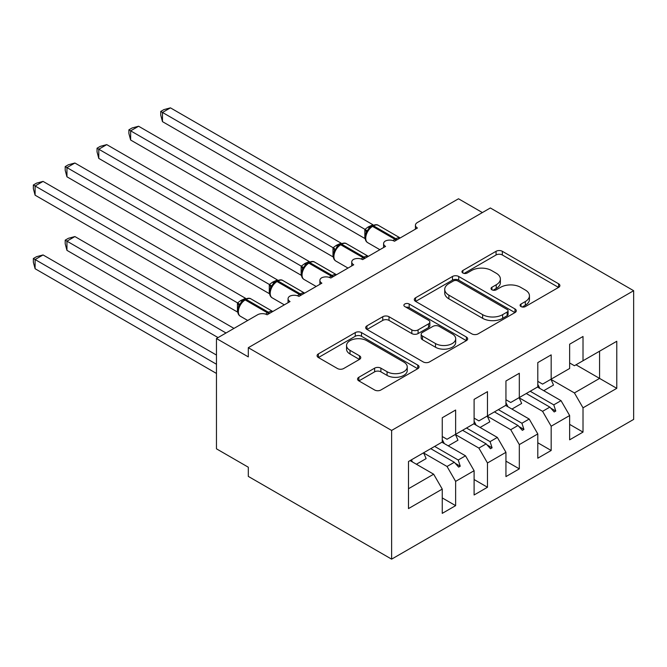 <?xml version="1.0" encoding="UTF-8"?>
<svg xmlns="http://www.w3.org/2000/svg" width="667" height="667" viewBox="0 0 667 667"><rect width="100%" height="100%" fill="white"/><g stroke="black" fill="none" stroke-linecap="round" stroke-linejoin="round"><path stroke-width="1" d="M521.002 306.57A3.093 1.784 0 0 0 525.379 306.57L558.596 287.394A4.419 2.551 0 0 0 559.888 285.593A4.419 2.551 0 0 0 558.596 283.783L502.326 251.301A4.419 2.551 0 0 0 496.073 251.301L462.865 270.477A3.093 1.784 0 0 0 461.956 271.736A3.093 1.784 0 0 0 462.865 273.003A3.093 1.784 0 0 0 467.242 273.003L471.536 270.519A14.149 8.171 0 0 1 491.546 270.519L496.231 273.228A14.149 8.171 0 0 1 500.375 279.006A14.149 8.171 0 0 1 496.231 284.776L491.929 287.26A3.093 1.784 0 0 0 491.029 288.519A3.093 1.784 0 0 0 491.929 289.786A3.093 1.784 0 0 0 496.306 289.786L500.609 287.302A14.149 8.171 0 0 1 520.61 287.302L525.304 290.012A14.149 8.171 0 0 1 529.448 295.789A14.149 8.171 0 0 1 525.304 301.559L521.002 304.044A3.093 1.784 0 0 0 520.102 305.311A3.093 1.784 0 0 0 521.002 306.57L521.002 304.044M358.846 377.272A4.419 2.551 0 0 0 357.554 379.073A4.419 2.551 0 0 0 358.846 380.882L374.629 389.995A4.419 2.551 0 0 0 380.882 389.995L417.767 368.701A4.419 2.551 0 0 0 419.068 366.892A4.419 2.551 0 0 0 417.767 365.091L361.506 332.608A4.419 2.551 0 0 0 355.253 332.608L318.367 353.902A4.419 2.551 0 0 0 317.075 355.703A4.419 2.551 0 0 0 318.367 357.512L337.435 368.517A4.419 2.551 0 0 0 343.688 368.517L359.471 359.405A4.419 2.551 0 0 0 360.764 357.595A4.419 2.551 0 0 0 359.471 355.794L350.017 350.333A11.823 6.828 0 0 1 346.548 345.506A11.823 6.828 0 0 1 353.852 339.203A11.823 6.828 0 0 1 366.742 340.679L403.785 362.064A11.823 6.828 0 0 1 407.245 366.892A11.823 6.828 0 0 1 399.942 373.203A11.823 6.828 0 0 1 387.06 371.719L380.882 368.159A4.419 2.551 0 0 0 374.629 368.159L358.846 377.272L358.846 380.882M633.65 290.704L391.621 430.44L391.621 559.146L633.65 419.41L633.65 290.704L490.345 207.971L248.307 347.699L248.307 356.895L216.467 338.511L257.545 314.791A6.753 3.902 180 0 1 267.1 314.791L290.028 301.551A6.753 3.902 0 0 1 288.052 298.791A6.753 3.902 0 0 1 289.72 296.223A6.753 3.902 180 0 1 298.949 296.406L321.878 283.167A6.753 3.902 0 0 1 319.893 280.407A6.753 3.902 0 0 1 321.569 277.839A6.753 3.902 180 0 1 330.79 278.022L353.718 264.782A6.753 3.902 0 0 1 351.742 262.023A6.753 3.902 0 0 1 353.41 259.455A6.753 3.902 180 0 1 362.64 259.63L385.568 246.398A6.753 3.902 0 0 1 383.592 243.638A6.753 3.902 0 0 1 385.259 241.07A6.753 3.902 180 0 1 394.489 241.246L417.417 228.006A6.753 3.902 0 0 1 415.433 225.246A6.753 3.902 0 0 1 417.417 222.495L458.496 198.774L482.383 212.565M391.621 430.44L248.307 347.699M471.852 333.867A4.419 2.551 0 0 0 478.097 333.867L514.982 312.573A4.419 2.551 0 0 0 516.283 310.764A4.419 2.551 0 0 0 514.982 308.963L458.721 276.48A4.419 2.551 0 0 0 452.468 276.48L415.583 297.774A4.419 2.551 0 0 0 414.29 299.575A4.419 2.551 0 0 0 415.583 301.384L471.852 333.867M406.036 307.237A3.093 1.784 0 0 1 409.171 307.679L409.171 304.002L466.375 337.027A4.419 2.551 0 0 1 467.675 338.828A4.419 2.551 0 0 1 466.375 340.637L429.49 361.931A4.419 2.551 0 0 1 423.237 361.931L366.975 329.448L366.975 325.838A4.419 2.551 0 0 0 365.683 327.639A4.419 2.551 0 0 0 366.975 329.448M366.975 325.838L382.758 316.725A4.419 2.551 0 0 1 389.011 316.725L411.831 329.898A4.419 2.551 0 0 0 418.084 329.898L428.556 323.854A4.419 2.551 0 0 0 429.848 322.044A4.419 2.551 0 0 0 428.556 320.243L404.794 306.528A3.093 1.784 0 0 1 403.894 305.261A3.093 1.784 0 0 1 405.803 303.61A3.093 1.784 0 0 1 409.171 304.002M442.254 436.51L447.032 439.27L455.628 434.3L455.628 410.03L442.254 417.75L442.254 442.021L408.496 461.514L408.496 508.587L442.254 489.094L433.658 474.204L410.088 460.597M442.254 497.924L455.628 505.644L455.628 481.374L474.104 470.71L465.499 455.811L441.938 442.213M423.537 452.91L447.032 466.475L455.628 481.374M474.104 418.126L478.881 420.877L487.477 415.916L487.477 391.646L474.104 399.366L474.104 423.637L455.628 434.3M474.104 479.531L487.477 487.252L487.477 462.981L505.945 452.318L497.349 437.427L473.778 423.82M455.378 434.525L478.881 448.091L487.477 462.981M505.945 399.733L510.722 402.493L519.318 397.532L519.318 373.262L505.945 380.982L505.945 405.253L487.477 415.916M505.945 461.147L519.318 468.868L519.318 444.597L537.794 433.934L529.198 419.043L505.628 405.436M487.227 416.141L510.722 429.706L519.318 444.597M537.794 381.349L542.571 384.109L551.167 379.139L551.167 354.869L537.794 362.598L537.794 386.868L519.318 397.532M537.794 442.763L551.167 450.483L551.167 426.213L569.643 415.549L569.643 439.82L583.016 432.099L583.016 407.829L616.775 388.336L599.575 378.406L599.575 351.201L616.775 341.271L616.775 388.336M519.076 397.757L542.571 411.322L551.167 426.213M569.643 362.965L574.412 365.724L583.016 360.755L583.016 336.485L569.643 344.205L569.643 368.476L551.167 379.139M569.643 424.379L583.016 432.099M550.917 379.365L574.412 392.93L583.016 407.829M216.467 338.511L216.467 448.824L248.307 467.217L248.307 476.405L391.621 559.146M455.628 505.644L442.254 513.365L442.254 489.094M487.477 487.252L474.104 494.981L474.104 470.71M519.318 468.868L505.945 476.588L505.945 452.318M551.167 450.483L537.794 458.204L537.794 433.934M583.016 360.755L616.775 341.271M458.221 432.808L460.247 431.632M434.659 446.415L458.221 460.022L465.499 455.811M447.032 466.475L454.31 462.273L458.654 467.125L460.247 466.2L458.221 460.022M430.749 448.666L454.31 462.273M490.07 414.415L492.096 413.248M466.5 428.022L490.07 441.629L497.349 437.427M478.881 448.091L486.16 443.888L490.503 448.733L492.096 447.815L490.07 441.629M462.59 430.282L486.16 443.888M521.911 396.031L523.937 394.864M498.349 409.638L521.911 423.245L529.198 419.043M510.722 429.706L518.001 425.504L522.344 430.348L523.937 429.431L521.911 423.245M494.439 411.898L518.001 425.504M553.76 377.647L555.786 376.48M530.19 391.254L553.76 404.861L561.039 400.659L537.477 387.052M542.571 411.322L549.85 407.12L554.194 411.964L555.786 411.047L553.76 404.861M526.28 393.513L549.85 407.12M561.039 400.659L569.643 415.549M574.412 392.93L599.575 378.406L576.005 364.799M408.496 488.728L433.658 474.204M550.775 408.154L555.786 411.047M518.934 426.538L523.937 429.431M487.085 444.922L492.096 447.815M455.244 463.315L460.247 466.2M522.244 307.003L525.304 305.236A14.149 8.171 0 0 0 529.448 299.466L529.448 295.789M500.375 279.006L500.375 282.683A14.149 8.171 0 0 1 496.231 288.452L493.171 290.22M558.537 287.427L502.326 254.977A4.419 2.551 0 0 0 496.073 254.977L464.099 273.437M514.924 312.606L458.721 280.157A4.419 2.551 0 0 0 452.468 280.157L415.641 301.417M507.17 312.031A3.093 1.784 0 0 0 508.079 310.764A3.093 1.784 0 0 0 507.17 309.505L457.779 280.99A3.093 1.784 0 0 0 453.402 280.99L448.874 283.608A14.149 8.171 0 0 0 444.731 289.378A14.149 8.171 0 0 0 448.874 295.156L482.633 314.649A14.149 8.171 0 0 0 502.643 314.649L507.17 312.031L507.17 315.708A3.093 1.784 0 0 0 508.079 314.44L508.079 310.764M444.731 289.378L444.731 293.055A14.149 8.171 0 0 0 448.874 298.833L448.874 295.156M507.17 315.708L502.643 318.326A14.149 8.171 0 0 1 482.633 318.326L448.874 298.833M367.033 329.481L382.758 320.402L382.758 316.725M429.848 322.044L429.848 325.721A4.419 2.551 0 0 1 428.556 327.53L418.084 333.575A4.419 2.551 0 0 1 411.831 333.575L389.011 320.402A4.419 2.551 0 0 0 382.758 320.402M409.171 307.679L466.316 340.67M435.509 343.563A11.823 6.828 0 0 0 448.399 345.047A11.823 6.828 0 0 0 455.694 338.736A11.823 6.828 0 0 0 452.234 333.909L439.186 326.38A4.419 2.551 0 0 0 432.933 326.38L422.461 332.424A4.419 2.551 0 0 0 421.16 334.225A4.419 2.551 0 0 0 422.461 336.035L435.509 343.563L435.509 347.249A11.823 6.828 0 0 0 448.399 348.724A11.823 6.828 0 0 0 455.694 342.421L455.694 338.736M421.16 334.225L421.16 337.902A4.419 2.551 0 0 0 422.461 339.711L422.461 336.035M435.509 347.249L422.461 339.711M407.245 366.892L407.245 370.569A11.823 6.828 0 0 1 399.942 376.88A11.823 6.828 0 0 1 387.06 375.396L380.882 371.836A4.419 2.551 0 0 0 374.629 371.836L358.904 380.915M346.548 345.506L346.548 349.183A11.823 6.828 0 0 0 350.017 354.01L350.017 350.333M359.413 359.438L350.017 354.01M417.709 368.734L361.506 336.285A4.419 2.551 0 0 0 355.253 336.285L318.426 357.545M162.481 121.644L160.739 115.116L160.739 111.439L162.481 112.448L170.444 107.854L372.936 224.762L368.009 227.063L364.974 229.356L162.481 112.448L162.481 121.644L364.832 238.469L364.832 229.273M372.419 225.738C375.129 224.496 377.122 224.379 378.389 225.371A9.68 5.594 120 0 0 373.545 225.846A2.251 1.301 -120 0 0 372.419 225.738L368.618 228.673L366.041 232.825C364.44 237.794 365.007 241.087 367.75 242.688L379.865 249.683M367.617 231.065L364.974 229.356M160.739 111.439L163.915 109.605L170.444 107.854M162.481 195.189L301.226 275.288M537.794 384.442A36.026 20.802 60 0 1 539.82 388.402M550.884 379.306A36.026 20.802 60 0 1 553.485 385.076L543.772 390.687M130.64 213.573L269.376 293.68M505.945 402.826A36.026 20.802 60 0 1 507.979 406.795M519.043 397.69A36.026 20.802 60 0 1 521.644 403.468L511.931 409.071M98.791 231.966L237.527 312.064M474.104 421.21A36.026 20.802 60 0 1 476.13 425.179M487.193 416.075A36.026 20.802 60 0 1 489.795 421.852L480.082 427.464M65.199 240.145L66.95 241.154L66.95 250.35L65.199 243.822L65.199 240.145L68.376 238.311L74.904 236.56L66.95 241.154L226.013 332.991M66.95 250.35L218.059 337.594M74.904 236.56L233.975 328.397M442.254 439.595A36.026 20.802 60 0 1 444.28 443.563M455.353 434.467A36.026 20.802 60 0 1 457.946 440.237L448.232 445.848M33.35 258.529L35.101 259.538L35.101 268.734L33.35 262.206L33.35 258.529L36.535 256.695L43.063 254.944L35.101 259.538L216.467 364.249M35.101 268.734L216.467 373.445M43.063 254.944L216.467 355.061M411.397 459.838A36.026 20.802 60 0 1 412.439 461.948M423.503 452.851A36.026 20.802 60 0 1 426.105 458.621L416.391 464.232M130.64 140.028L128.889 133.5L128.889 129.823L130.64 130.84L138.603 126.238L341.095 243.147L336.16 245.448L333.125 247.749L130.64 130.84L130.64 140.028L332.983 256.853L332.983 247.657M340.57 244.122C343.288 242.888 345.273 242.763 346.54 243.755A9.68 5.594 120 0 0 341.696 244.23A2.251 1.301 -120 0 0 340.57 244.122L336.768 247.057L335.776 249.458L334.2 251.209C332.591 256.178 333.158 259.471 335.901 261.08L348.016 268.076M335.776 249.458L333.125 247.749M128.889 129.823L132.066 127.989L138.603 126.238M98.791 158.412L97.04 151.884L97.04 148.216L98.791 149.225L106.753 144.622L309.246 261.531L305.269 263.282L301.284 266.133L98.791 149.225L98.791 158.412L301.142 275.238L301.142 266.05M308.729 262.506C311.439 261.272 313.432 261.147 314.691 262.139A9.68 5.594 120 0 0 309.855 262.623A2.251 1.301 -120 0 0 308.729 262.506L304.927 265.441L302.351 269.593C300.75 274.571 301.317 277.856 304.06 279.465L316.175 286.46M303.927 267.842L301.284 266.133M97.04 148.216L100.225 146.373L106.753 144.622M66.95 176.805L65.199 170.268L65.199 166.6L66.95 167.609L74.904 163.015L277.405 279.915L272.469 282.224L269.435 284.517L66.95 167.609L66.95 176.805L269.293 293.63L269.293 284.434M276.88 280.899C279.598 279.656 281.582 279.531 282.85 280.524A9.68 5.594 120 0 0 278.006 281.007A2.251 1.301 -120 0 0 276.88 280.899L273.078 283.825L270.502 287.986C268.901 292.955 269.468 296.24 272.211 297.849L284.325 304.844M272.078 286.226L269.435 284.517M65.199 166.6L68.376 164.766L74.904 163.015M35.101 195.189L33.35 188.661L33.35 184.984L35.101 185.993L43.063 181.399L245.556 298.307L240.62 300.609L237.585 302.901L35.101 185.993L35.101 195.189L237.444 312.014L237.444 302.818M245.031 299.283C247.749 298.041 249.741 297.924 251 298.916A9.68 5.594 120 0 0 246.165 299.391A2.251 1.301 -120 0 0 245.031 299.283L241.229 302.218L238.661 306.37C237.052 311.339 237.627 314.632 240.362 316.233L247.707 320.477M240.237 304.611L237.585 302.901M33.35 184.984L36.535 183.15L43.063 181.399M525.304 305.236L525.304 301.559M491.929 289.786L491.929 287.26M496.231 288.452L496.231 284.776M462.865 273.003L462.865 270.477M496.073 254.977L496.073 251.301M502.326 254.977L502.326 251.301M558.596 287.394L558.596 283.783M415.583 301.384L415.583 297.774M452.468 280.157L452.468 276.48M458.721 280.157L458.721 276.48M514.982 312.573L514.982 308.963M482.633 318.326L482.633 314.649M502.643 318.326L502.643 314.649M389.011 320.402L389.011 316.725M411.831 333.575L411.831 329.898M418.084 333.575L418.084 329.898M428.556 327.53L428.556 323.854M466.375 340.637L466.375 337.027M374.629 371.836L374.629 368.159M380.882 371.836L380.882 368.159M387.06 375.396L387.06 371.719M359.471 359.405L359.471 355.794M318.367 357.512L318.367 353.902M355.253 336.285L355.253 332.608M361.506 336.285L361.506 332.608M417.767 368.701L417.767 365.091M396.923 239.837A2.251 1.301 -120 0 0 395.839 238.719A9.68 5.594 -60 0 1 400.133 237.986M393.055 240.612A9.68 5.594 -60 0 1 394.881 239.27L395.839 238.719L373.545 225.846L372.595 226.396A9.68 5.594 120 0 0 365.741 238.261A9.68 5.594 120 0 0 367.75 242.688M371.461 226.288A2.251 1.301 60 0 1 372.595 226.396L394.881 239.27A2.251 1.301 60 0 1 395.965 240.387M370.418 226.988A4.952 2.86 60 0 1 368.968 226.513M369.751 227.53A4.952 2.86 60 0 1 368.009 227.063M366.033 232.858A4.952 3.593 18 0 0 364.816 229.34M365.074 258.221A2.251 1.301 -120 0 0 363.99 257.103A9.68 5.594 -60 0 1 368.284 256.37M361.206 259.004A9.68 5.594 -60 0 1 363.04 257.654L363.99 257.103L341.696 244.23L340.745 244.789A9.68 5.594 120 0 0 333.9 256.645A9.68 5.594 120 0 0 335.901 261.08M339.62 244.672A2.251 1.301 60 0 1 340.745 244.789L363.04 257.654A2.251 1.301 60 0 1 364.124 258.779M338.569 245.373A4.952 2.86 60 0 1 337.118 244.897M337.902 245.923A4.952 2.86 60 0 1 336.16 245.448M334.184 251.242A4.952 3.593 18 0 0 332.966 247.724M333.233 276.613A2.251 1.301 -120 0 0 332.149 275.488A9.68 5.594 -60 0 1 336.435 274.762M329.356 277.389A9.68 5.594 -60 0 1 331.191 276.038L332.149 275.488L309.855 262.623L308.896 263.173A9.68 5.594 120 0 0 302.051 275.029A9.68 5.594 120 0 0 304.06 279.465M307.77 263.056A2.251 1.301 60 0 1 308.896 263.173L331.191 276.038A2.251 1.301 60 0 1 332.274 277.164M306.72 263.757A4.952 2.86 60 0 1 305.269 263.282M306.053 264.307A4.952 2.86 60 0 1 304.319 263.832M302.343 269.626A4.952 3.593 18 0 0 301.117 266.108M301.384 294.997A2.251 1.301 -120 0 0 300.3 293.88A9.68 5.594 -60 0 1 304.594 293.147M297.515 295.773A9.68 5.594 -60 0 1 299.341 294.43L300.3 293.88L278.006 281.007L277.055 281.557A9.68 5.594 120 0 0 270.202 293.413A9.68 5.594 120 0 0 272.211 297.849M275.93 281.449A2.251 1.301 60 0 1 277.055 281.557L299.341 294.43A2.251 1.301 60 0 1 300.433 295.548M274.879 282.141A4.952 2.86 60 0 1 273.428 281.674M274.212 282.691A4.952 2.86 60 0 1 272.469 282.224M270.494 288.011A4.952 3.593 18 0 0 269.276 284.492M269.535 313.382A2.251 1.301 -120 0 0 268.451 312.264A9.68 5.594 -60 0 1 272.745 311.531M265.666 314.157A9.68 5.594 -60 0 1 267.5 312.815L268.451 312.264L246.165 299.391L245.206 299.942A9.68 5.594 120 0 0 238.361 311.806A9.68 5.594 120 0 0 240.362 316.233M244.08 299.833A2.251 1.301 60 0 1 245.206 299.942L267.5 312.815A2.251 1.301 60 0 1 268.584 313.932M243.03 300.534A4.952 2.86 60 0 1 241.579 300.058M242.363 301.075A4.952 2.86 60 0 1 240.62 300.609M238.644 306.403A4.952 3.593 18 0 0 237.427 302.885M415.433 229.148L415.433 225.246M383.592 247.54L383.592 243.638M351.742 265.925L351.742 262.023M319.893 284.309L319.893 280.407M288.052 302.693L288.052 298.791M378.389 225.371L400.183 237.952M346.54 243.755L368.342 256.336M314.691 262.139L336.493 274.729M282.85 280.524L304.644 293.113M251 298.916L272.803 311.497"/></g></svg>
